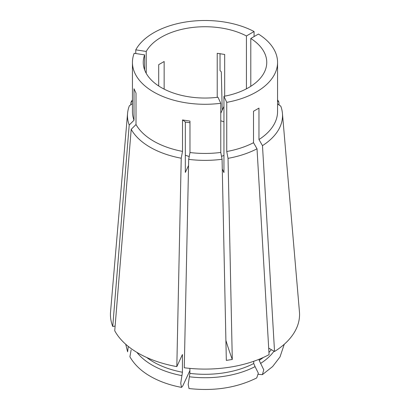 <?xml version="1.0" encoding="UTF-8"?>
<svg xmlns="http://www.w3.org/2000/svg" width="410" height="410" viewBox="0 0 410 410"><rect width="100%" height="100%" fill="white"/><g stroke="black" fill="none" stroke-linecap="round" stroke-linejoin="round"><path stroke-width="0.61" d="M185.32 155.18A34.737 20.054 0 0 0 189.225 156.517M189.897 370.578L182.711 386.056L181.522 387.378C169.771 385.174 159.387 381.5 150.373 376.339C141.153 371.045 134.326 364.521 129.903 356.777L131.138 349.95M181.522 387.378L180.733 383.268L182.44 372.234L182.44 354.501L176.818 366.612L181.23 158.214L182.517 151.382L182.517 119.94L189.973 121.093L189.973 152.535A72.56 41.892 0 0 0 220.78 152.443L222.066 159.27L226.325 360.395L232.291 359.473A154.385 32.626 81.2 0 1 225.905 340.438M188.559 165.471L185.32 172.446L185.32 122.047L189.973 122.739M144.627 69.885L144.627 54.894A61.751 35.655 0 0 0 143.249 62.392A61.751 35.655 0 0 0 161.335 87.602A61.751 35.655 0 0 0 217.982 97.247L220.78 103.279L220.78 152.443M176.818 366.612A94.561 54.597 0 0 1 114.733 330.767L131.205 129.329L136.012 124.532A72.56 41.892 0 0 0 153.694 141.173A72.56 41.892 0 0 0 182.517 151.382M144.627 54.894L134.178 53.279A72.56 41.892 0 0 0 132.44 62.392A72.56 41.892 0 0 0 153.694 92.014A72.56 41.892 0 0 0 220.78 103.279M132.44 62.392L132.44 111.551A72.56 41.892 0 0 0 134.014 120.227L134.014 88.785L136.012 93.09L136.012 124.532M250.797 38.473A61.751 35.655 0 0 1 266.751 62.392A61.751 35.655 0 0 1 223.947 96.324L226.745 102.356A72.56 41.892 0 0 0 277.56 62.392A72.56 41.892 0 0 0 258.443 34.056L250.797 38.473L250.797 86.31M226.745 102.356L226.745 151.521A72.56 41.892 0 0 0 253.508 142.706L253.508 111.264L258.966 108.112L258.966 139.554A72.56 41.892 0 0 0 277.56 111.551L277.56 62.392M223.947 96.324L223.947 172.584L222.271 168.982M279.056 104.991L278.795 101.885L277.56 101.034M278.795 101.885A77.526 44.762 0 0 0 277.56 99.84M226.745 151.521L228.032 158.347A77.526 44.762 0 0 0 257.024 148.794L269.078 354.645A94.561 54.597 0 0 1 184.274 367.765L188.687 159.367L189.973 152.535M188.687 159.367A77.526 44.762 0 0 0 222.066 159.27M228.032 158.347L232.291 359.473M146.226 73.329L146.226 51.45A61.751 35.655 0 0 1 246.43 35.952L254.077 31.534A72.56 41.892 0 0 0 135.777 49.835L135.777 53.525M254.077 31.534L254.077 36.577M222.205 110.187L221.313 71.847L220.026 70.566L220.026 53.577M132.44 101.296L130.974 102.31L130.764 104.796M132.44 99.84A77.526 44.762 0 0 0 130.974 102.31M132.44 103.638L129.375 105.754A77.526 44.762 0 0 0 127.566 113.396L110.556 311.8A94.561 54.597 0 0 0 112.74 326.462L129.206 125.024L134.014 120.227M127.566 113.396A77.526 44.762 0 0 0 129.206 125.024M224.68 96.186L224.68 54.458L217.223 53.3L217.223 97.339M164.149 89.129L164.149 61.515L158.69 64.662L158.69 85.977M246.43 35.952L246.43 88.832M146.226 51.45L135.777 49.835M131.205 129.329A77.526 44.762 0 0 0 181.23 158.214M257.024 148.794L253.508 142.706M115.118 326.099L112.74 326.462M189.399 376.775A74.769 43.168 0 0 0 255.071 366.617L258.331 373.151L256.737 377.928C236.836 387.798 214.256 391.335 189 388.536L188.19 384.467L189.897 373.387L189.897 368.39M255.071 366.617L253.723 363.511L253.723 361.287M125.737 344.272L127.607 351.826L128.238 346.865M223.947 121.842A34.737 20.054 0 0 0 220.78 120.786M221.508 156.297A34.737 20.054 0 0 0 223.947 155.462M220.78 113.262L223.947 106.441M268.699 348.126L274.541 351.493L262.482 145.642A77.526 44.762 0 0 0 282.434 113.396A77.526 44.762 0 0 0 280.794 106.19L277.56 103.961M262.482 145.642L258.966 139.554M274.541 351.493A94.561 54.597 0 0 0 299.443 311.8L282.434 113.396M258.423 374.335L262.385 374.663L263.758 369.83L259.181 360.359L259.181 359.242M182.517 119.94A192.982 40.78 -81.2 0 1 185.32 122.047M136.894 352.374A74.769 43.168 0 0 0 152.13 365.084A74.769 43.168 0 0 0 181.948 375.621M146.744 357.505A72.867 42.071 0 0 0 153.473 361.979A72.867 42.071 0 0 0 182.44 372.234M189.897 373.387A72.867 42.071 0 0 0 253.723 363.511M259.181 360.359A72.867 42.071 0 0 0 263.256 357.505M268.95 352.4A72.867 42.071 0 0 0 271.333 349.643M260.529 363.465A74.769 43.168 0 0 0 274.003 351.185M284.263 344.272L279.994 356.956L272.64 366.525L262.385 374.663"/></g></svg>
